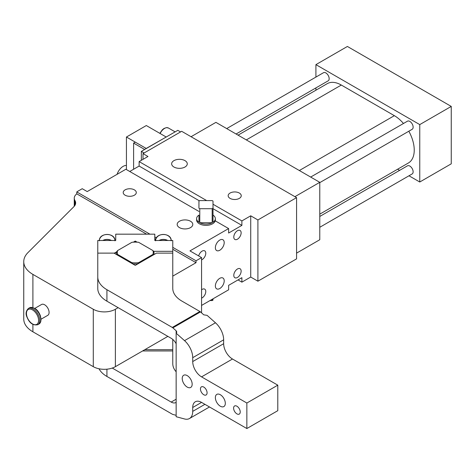<?xml version="1.0" encoding="UTF-8"?>
<svg xmlns="http://www.w3.org/2000/svg" width="475" height="475" viewBox="0 0 475 475"><rect width="100%" height="100%" fill="white"/><g stroke="black" fill="none" stroke-linecap="round" stroke-linejoin="round"><path stroke-width="0.71" d="M213.008 298.822L213.008 300.081A9.375 5.415 0 0 1 212.177 300.562L212.177 299.303M212.177 300.562L209.998 300.562M212.177 222.739L199.779 222.739A9.375 5.415 0 0 0 212.177 222.739L212.177 208.709A9.375 5.415 0 0 0 213.008 208.228L213.008 222.264A9.375 5.415 0 0 0 215.353 218.684A9.375 5.415 0 0 0 213.008 215.104M196.602 218.684A9.375 5.415 0 0 0 198.948 222.264L198.948 215.104A9.375 5.415 0 0 0 196.602 218.684L196.602 219.961A9.375 5.415 0 0 0 198.948 223.541A9.375 5.415 0 0 0 199.779 224.016A9.375 5.415 0 0 0 209.131 225.055A9.375 5.415 0 0 0 215.228 220.833L228.629 228.57L228.629 233.035L241.888 225.382L213.008 208.709M212.177 208.709L199.779 208.709A9.375 5.415 0 0 1 198.948 208.228L198.948 201.067A9.375 5.415 0 0 1 199.779 200.592L212.177 200.592A9.375 5.415 0 0 1 213.008 201.067L213.008 208.228M199.779 222.739L199.779 208.709M143.005 159.362L143.005 153.621L181.67 131.296L296.572 197.636L257.907 219.961L250.723 215.81L241.888 220.917L213.008 204.244M206.678 200.592L139.133 161.595L147.974 156.489L143.005 153.621M186.96 162.557A7.814 4.513 0 0 0 178.351 159.362A7.814 4.513 0 0 0 171.647 163.828A7.814 4.513 0 0 0 171.968 165.098A7.814 4.513 0 0 0 180.571 168.292A7.814 4.513 0 0 0 187.275 163.828A7.814 4.513 0 0 0 186.96 162.557M240.985 194.655A6.543 3.776 0 0 0 233.771 191.977A6.543 3.776 0 0 0 228.16 195.718A6.543 3.776 0 0 0 228.428 196.781A6.543 3.776 0 0 0 235.636 199.458A6.543 3.776 0 0 0 241.247 195.718A6.543 3.776 0 0 0 240.985 194.655M238.017 279.918L241.888 282.15L241.888 277.685L228.629 285.338L228.629 289.803L201.56 305.431M296.572 197.636L296.572 258.869L257.907 281.194L250.723 277.05L241.888 282.15M180.577 131.925L177.804 130.328L172.835 133.196L141.348 151.377L144.121 152.974M141.348 160.318L141.348 151.377M250.723 277.05L250.723 215.81M241.888 220.917L241.888 225.382M228.629 228.57L189.958 250.895L201.56 257.592L201.56 312.871M223.666 245.361A6.252 3.61 -60 0 1 216.665 250.568A6.252 3.61 -60 0 1 215.911 244.946A6.252 3.61 -60 0 1 222.912 239.744A6.252 3.61 -60 0 1 223.666 245.361M223.666 283.634A6.252 3.61 -60 0 1 216.665 288.842A6.252 3.61 -60 0 1 215.911 283.219A6.252 3.61 -60 0 1 222.912 278.012A6.252 3.61 -60 0 1 223.666 283.634M201.56 289.762A5.195 2.998 -60 0 1 204.707 289.138A5.195 2.998 -60 0 1 205.331 293.805A5.195 2.998 -60 0 1 201.56 298.146M198.657 255.918A5.195 2.998 -60 0 1 198.888 255.188A5.195 2.998 -60 0 1 204.707 250.865A5.195 2.998 -60 0 1 205.331 255.532A5.195 2.998 -60 0 1 201.56 259.873M240.688 273.392A5.195 2.998 -60 0 1 234.87 277.721A5.195 2.998 -60 0 1 234.24 273.048A5.195 2.998 -60 0 1 240.059 268.725A5.195 2.998 -60 0 1 240.688 273.392M240.688 235.119A5.195 2.998 -60 0 1 234.87 239.447A5.195 2.998 -60 0 1 234.24 234.775A5.195 2.998 -60 0 1 240.059 230.452A5.195 2.998 -60 0 1 240.688 235.119M257.907 281.194L257.907 219.961M149.952 234.175L76.796 191.942A12.498 7.214 0 0 1 77.918 191.199L82.234 188.706L87.21 191.573L125.875 169.248L198.948 211.434M139.133 161.595L139.133 166.06L129.746 171.481M199.352 200.824L139.133 166.06M296.572 253.127L319.776 239.732L319.776 182.323L294.916 196.674M191.063 136.717L215.923 122.366L319.776 182.323M201.56 257.592L196.033 260.781L172.769 247.35M156.406 237.904L154.803 236.977M192.482 223.155A7.814 4.513 0 0 0 183.873 219.961A7.814 4.513 0 0 0 177.175 224.426A7.814 4.513 0 0 0 177.49 225.69A7.814 4.513 0 0 0 186.099 228.891A7.814 4.513 0 0 0 192.797 224.426A7.814 4.513 0 0 0 192.482 223.155M136.022 191.467A6.543 3.776 0 0 0 128.814 188.789A6.543 3.776 0 0 0 123.203 192.529A6.543 3.776 0 0 0 123.464 193.592A6.543 3.776 0 0 0 130.673 196.27A6.543 3.776 0 0 0 136.289 192.529A6.543 3.776 0 0 0 136.022 191.467M166.096 136.96L146.318 125.543L126.433 137.026L146.205 148.443L166.149 137.055M144.649 149.465L133.612 143.094L135.268 142.138L146.217 148.461M133.612 169.248L133.612 143.094M146.632 234.175L76.796 193.853A12.498 7.214 0 0 0 74.254 198.212A12.498 7.214 0 0 0 74.955 200.592A12.498 7.214 0 0 1 75.65 202.973A12.498 7.214 0 0 1 73.975 206.578L27.936 252.623A31.249 18.044 0 0 0 23.75 261.642A31.249 18.044 0 0 0 32.906 274.396L93.284 309.261A15.627 9.019 0 0 0 115.383 309.261L118.144 307.663M76.796 193.853L76.796 191.942M196.033 260.781L196.033 262.693L172.769 249.262M172.769 276.129L196.033 262.693M23.75 261.642L23.75 319.052A31.249 18.044 180 0 0 32.906 331.805L93.284 366.67A15.627 9.019 180 0 0 115.383 366.67L167.865 336.371M155.758 239.442L154.803 238.889M226.7 128.588L323.511 72.699A4.685 2.707 60 0 1 327.02 73.845A4.685 2.707 60 0 1 329.157 78.411A4.685 2.707 60 0 1 328.195 80.815L236.075 134.003M310.668 177.068L407.473 121.178A4.685 2.707 60 0 1 410.982 122.324A4.685 2.707 60 0 1 413.125 126.89A4.685 2.707 60 0 1 412.163 129.295L319.776 182.632M319.776 216.458L407.473 165.828A4.685 2.707 60 0 1 411 166.992A4.685 2.707 60 0 1 413.125 171.576A4.685 2.707 60 0 1 412.163 173.945L319.776 227.287M299.339 170.525L394.351 115.668L341.317 85.049A28.126 16.239 60 0 0 327.257 83.659L238.064 135.149M394.351 115.668A28.126 16.239 60 0 1 403.471 123.488M408.821 131.225A28.126 16.239 60 0 1 408.411 162.984L319.776 214.16M126.433 169.569L126.433 137.026M315.911 77.087L315.911 64.636L419.763 124.598L419.763 182.008L408.981 175.78M315.911 90.208L315.911 87.911M399.606 170.371L397.617 169.219M117.087 174.325A9.375 5.415 -60 0 1 126.433 165.478M41.034 319.218L47.797 315.311A6.252 3.61 -120 0 0 48.551 309.688A6.252 3.61 -120 0 0 41.551 304.487L34.782 308.394M419.763 182.008L451.25 163.828L451.25 106.418L419.763 124.598M315.911 64.636L347.397 46.461L451.25 106.418M152.926 250.562L138.605 242.297A17.967 10.373 -0 0 0 131.931 242.297L117.61 250.562L116.672 251.744A18.751 10.824 0 0 0 116.518 253.127A18.751 10.824 0 0 0 116.672 254.511L117.61 254.416L131.931 262.681L132.875 263.863A18.751 10.824 0 0 0 137.667 263.863L138.605 262.681L152.926 254.416L153.864 254.511A18.751 10.824 0 0 0 154.019 253.127A18.751 10.824 0 0 0 153.864 251.744L152.926 250.562A17.967 10.373 0 0 1 152.926 254.416M117.61 250.562A17.967 10.373 0 0 0 117.61 254.416M131.931 262.681A17.967 10.373 0 0 0 138.605 262.681M172.769 339.423L172.769 349.671L144.822 349.671M176.148 371.782A31.249 18.044 0 0 1 172.769 363.624L172.769 350.948L142.613 350.948M172.769 350.948L172.769 349.671M204.915 404.326L192.719 411.368L192.719 407.491A12.498 7.214 60 0 1 195.308 401.773A12.498 7.214 60 0 1 201.56 402.39L246.857 428.539L277.792 410.679L277.792 385.166L232.495 359.011A12.498 7.214 -120 0 1 223.654 343.704L223.654 339.827A15.627 9.019 -120 0 0 215.466 322.78L207.082 315.347L203.769 314.83L200.474 311.909A3.123 1.805 -120 0 0 199.904 311.493L181.919 301.108A31.249 18.044 0 0 1 172.769 288.355L172.769 253.127L156.483 253.127L135.268 265.377L114.053 253.127L97.767 253.127L114.422 253.116L114.647 253.466M246.857 428.539L246.857 403.026L201.56 376.871A12.498 7.214 60 0 1 192.719 361.564L192.719 357.687A15.627 9.019 -120 0 0 184.532 340.64L176.148 333.207L176.837 332.096L176.148 330.778L172.852 327.857A3.123 1.805 -120 0 0 172.283 327.441L106.923 289.702A31.249 18.044 0 0 1 97.767 276.949L97.767 240.487L115.74 240.487L115.74 234.175L154.803 234.175L154.803 240.487L172.769 240.487L172.769 253.127M97.767 276.949L97.767 288.438A31.249 18.044 180 0 0 106.923 301.186L171.178 338.283A9.375 5.415 60 0 1 176.148 343.746M153.532 251.322L172.769 251.322M192.719 411.368A15.627 9.019 60 0 1 189.483 418.522A15.627 9.019 60 0 1 184.532 418.962L176.148 416.718L176.148 330.778M137.156 242.173L135.268 241.08L133.38 242.173M116.654 251.827L114.422 253.116M135.268 242.113L135.268 241.336L133.867 242.149M116.601 252.118L114.647 253.246M135.268 241.08L136.669 242.149M182.833 376.069A7.03 4.061 60 0 1 183.683 375.25A7.03 4.061 60 0 1 190.178 378.462A7.03 4.061 60 0 1 191.562 386.608A7.03 4.061 60 0 1 190.713 387.428A7.03 4.061 60 0 1 184.217 384.216A7.03 4.061 60 0 1 182.833 376.069M215.977 395.206A7.03 4.061 60 0 1 216.826 394.387A7.03 4.061 60 0 1 223.321 397.599A7.03 4.061 60 0 1 224.705 405.745A7.03 4.061 60 0 1 223.856 406.564A7.03 4.061 60 0 1 217.36 403.352A7.03 4.061 60 0 1 215.977 395.206M200.86 387.392A4.685 2.707 60 0 1 201.424 386.846A4.685 2.707 60 0 1 205.752 388.989A4.685 2.707 60 0 1 206.678 394.422A4.685 2.707 60 0 1 206.114 394.968A4.685 2.707 60 0 1 201.78 392.825A4.685 2.707 60 0 1 200.86 387.392M234.003 406.529A4.685 2.707 60 0 1 234.567 405.983A4.685 2.707 60 0 1 238.901 408.126A4.685 2.707 60 0 1 239.822 413.559A4.685 2.707 60 0 1 239.257 414.105A4.685 2.707 60 0 1 234.929 411.962A4.685 2.707 60 0 1 234.003 406.529M112.266 368.06L171.178 402.07A9.375 5.415 -120 0 0 175.863 402.533A9.375 5.415 -120 0 0 176.148 402.349M176.148 415.316L172.852 414.432A3.123 1.805 60 0 1 172.283 414.188L106.923 376.455L106.923 369.188M246.857 403.026L277.792 385.166M159.208 240.487A7.814 6.377 0 0 1 167.58 240.487M102.962 240.487A7.814 6.377 0 0 1 111.328 240.487M159.042 240.487A7.814 6.377 0 0 1 167.746 240.487M102.79 240.487A7.814 6.377 0 0 1 111.5 240.487M99.032 368.778A31.249 18.044 0 0 0 106.923 376.455M160.128 133.517A7.814 4.513 -60 0 1 168.453 128.024L175.121 131.872M74.955 205.348L74.955 200.592M115.383 366.67L115.383 309.261M246.305 139.905L341.317 85.049M93.284 366.67L93.284 309.261M32.906 331.805L32.906 324.413M32.906 307.545L32.906 274.396M29.492 307.842C34.23 306.886 37.81 309.403 40.244 315.4C41.515 319.978 41.058 322.869 38.867 324.075A9.375 5.415 -120 0 0 39.995 315.649A9.375 5.415 -120 0 0 29.492 307.842L28.387 308.477C25.882 311.03 25.424 313.922 27.01 317.152C29.438 323.148 33.018 325.666 37.763 324.716A9.375 5.415 -120 0 0 38.891 316.285A9.375 5.415 -120 0 0 28.387 308.477M27.188 317.199A8.592 4.964 -120 0 0 35.435 324.752A8.592 4.964 -120 0 0 37.852 316.629A8.592 4.964 -120 0 0 29.604 309.077A8.592 4.964 -120 0 0 27.188 317.199M200.474 311.909L172.852 327.857M199.904 311.493L172.283 327.441M106.923 301.186L106.923 289.702M184.532 340.64L215.466 322.78M223.654 339.827L192.719 357.687M176.148 399.202L171.178 402.07M192.719 407.491L201.56 402.39M201.56 376.871L232.495 359.011M223.654 343.704L192.719 361.564M155.592 240.487A7.814 6.377 0 0 1 163.394 234.442A7.814 6.377 0 0 1 171.196 240.487M99.34 240.487A7.814 6.377 0 0 1 107.142 234.442A7.814 6.377 0 0 1 114.944 240.487M215.353 220.905L215.353 218.684M74.254 206.287L74.254 198.212M159.843 133.35L162.296 129.823L163.958 128.493L166.464 127.603L168.453 128.024M154.019 254.547L154.019 253.127M116.518 254.547L116.518 253.127M38.867 324.075L37.763 324.716M209.493 406.968L189.483 418.522M155.58 240.825C155.153 232.394 171.635 232.394 171.208 240.825M99.334 240.825C98.907 232.394 115.383 232.394 114.956 240.825"/></g></svg>
